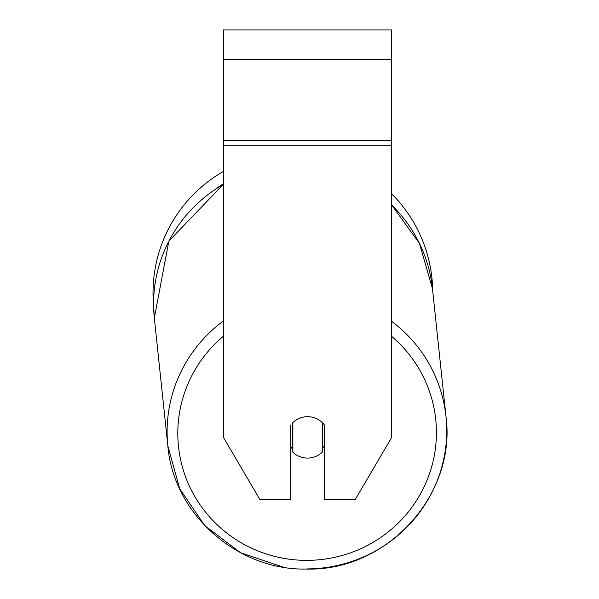 <?xml version="1.0" encoding="UTF-8"?>
<svg xmlns="http://www.w3.org/2000/svg" width="599" height="599" viewBox="0 0 599 599"><rect width="100%" height="100%" fill="white"/><g stroke="black" fill="none" stroke-linecap="round" stroke-linejoin="round"><path stroke-width="0.9" d="M322.292 422.609L322.292 452.118A21.032 20.703 -6 0 1 292.859 452.215L292.859 422.617A21.032 20.703 -6 0 1 300.077 418.057A21.032 20.71 0 0 1 324.403 424.976L324.403 499.529L355.267 499.529L391.694 437.405L391.694 145.722L223.464 145.722L223.464 437.405L259.884 499.529L290.755 499.529L290.755 424.976M290.755 447.011A21.032 20.703 -6 0 0 292.507 448.928L292.859 452.215M324.403 445.985A21.032 20.703 -6 0 1 322.292 448.494M292.507 448.928L292.507 422.954M391.694 145.722L391.694 29.95L223.464 29.95L223.464 145.722M223.464 184.357A139.844 137.695 -6 0 0 154.332 318.099L153.591 305.453A139.844 139.844 0 0 1 223.464 171.404M391.694 193.881A139.844 139.844 0 0 1 432.688 290.755M223.464 320.944A139.844 137.695 174 0 0 167.855 445.888C173.553 514.197 237.533 570.78 306.95 569.05C386.969 571.154 456.663 494.796 445.985 416.455A139.844 137.695 174 0 0 391.694 321.386M391.694 336.391A129.332 127.34 -6 0 1 428.285 477.059A129.332 127.34 -6 0 1 307.115 560.365A129.332 127.34 -6 0 1 185.72 477.268A129.332 127.34 -6 0 1 223.464 336.144M391.694 205.128A139.844 137.695 -6 0 1 432.463 288.673L445.985 416.455C456.663 494.796 386.969 571.154 306.95 569.05M306.92 568.893A139.844 137.695 174 0 0 445.985 416.455M391.694 59.391L223.464 59.391M391.694 140.615L223.464 140.615M223.464 183.676A129.332 129.332 0 0 0 216.149 188.685M154.332 318.099L167.855 445.888L154.332 318.099L168.843 241.105L223.464 184.2M391.694 205.038L419.442 243.336L432.463 288.673M283.192 567.118L240.566 552.735L204.836 525.69L179.722 488.791L167.855 445.888"/></g></svg>
